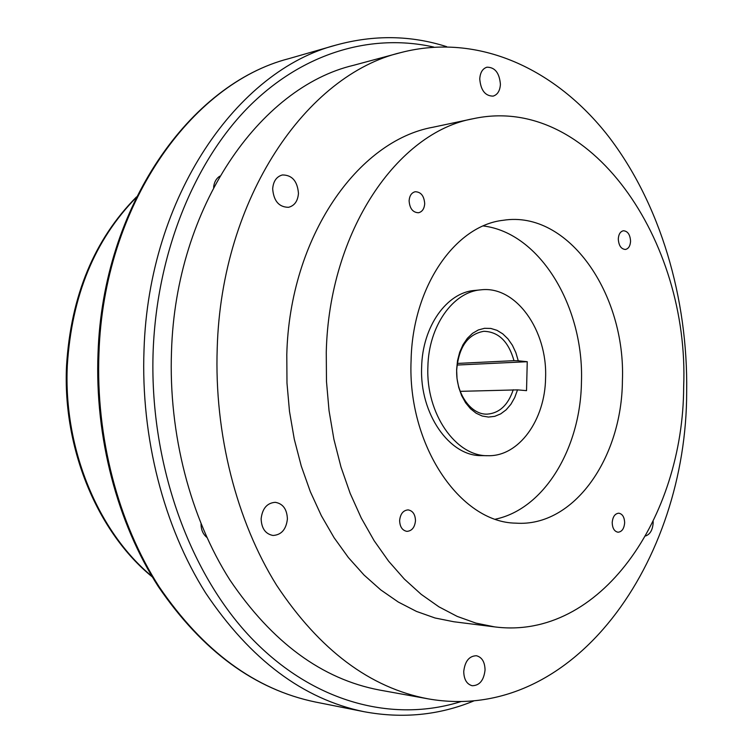 <?xml version="1.0" encoding="UTF-8"?>
<svg xmlns="http://www.w3.org/2000/svg" width="753" height="753" viewBox="0 0 753 753"><rect width="100%" height="100%" fill="white"/><g stroke="black" fill="none" stroke-linecap="round" stroke-linejoin="round"><path stroke-width="1.13" d="M213.588 187.346C214.134 182.264 216.196 178.546 219.763 176.193M206.849 537.388C202.999 534.197 201.06 529.698 201.032 523.881M653.162 521.49L653.171 522.695C652.682 529.858 650.168 534.282 645.632 535.957M686.67 391.908C688.091 298.367 660.325 203.724 608.217 136.029C555.949 69.116 478.654 32.473 401.076 52.522C306.819 74.632 221.467 197.615 217.222 348.102C214.181 433.926 236.611 521.151 276.652 585.326C319.611 650.065 370.062 687.903 428.024 698.831C574.332 724.64 686.792 560.326 686.67 391.908M298.461 193.37C297.821 201.117 294.508 205.757 288.512 207.31C278.968 207.169 273.687 201.013 272.671 188.834C273.311 181.209 276.539 176.588 282.375 174.96C292.07 174.96 297.435 181.097 298.461 193.37M500.416 84.308C499.992 90.802 497.554 94.746 493.111 96.12C485.205 96.055 480.753 90.341 479.755 78.971C480.179 72.542 482.569 68.617 486.927 67.205C494.928 67.196 499.418 72.9 500.416 84.308M485.054 669.954C483.859 680.326 479.576 685.588 472.216 685.729C466.775 684.223 463.952 679.488 463.735 671.525C464.94 661.219 469.166 655.957 476.423 655.741C481.958 657.19 484.828 661.925 485.054 669.954M287.401 519.015C286.168 529.463 281.368 534.941 273 535.468C265.461 534.009 261.507 528.437 261.131 518.751C262.373 508.435 267.08 502.957 275.269 502.317C282.968 503.653 287.015 509.226 287.401 519.015M494.655 626.891L453.758 621.743L435.055 617.997L416.494 611.427L398.309 602.052L380.745 589.891L364.028 575.028L348.404 557.578L334.097 537.727L321.343 515.683L310.34 491.7L301.275 466.098L294.282 439.206L289.491 411.402L286.978 383.061L286.789 354.597C289.698 237.101 357.722 140.632 433.144 127.201L473.458 118.663C397.697 132.057 329.108 231.086 326.265 352.15L326.482 381.479L329.042 410.667L333.908 439.319L340.987 467.011L350.164 493.375L361.28 518.055L374.156 540.739L388.586 561.154L404.342 579.076L421.191 594.333L438.886 606.805L457.184 616.396L475.849 623.089L494.655 626.891C600.226 640.605 683.432 517.452 683.668 386.637C689.56 240.687 590.39 93.494 473.458 118.663M428.024 698.831L379.521 690.04C322.068 679.178 272.181 642.478 229.872 579.942C190.434 517.97 168.446 433.992 171.505 351.331C175.826 206.444 259.973 87.404 353.477 65.323L401.076 52.522M424.701 203.658C424.306 208.788 422.235 211.828 418.508 212.751C412.832 212.525 409.698 208.543 409.105 200.806C409.51 195.714 411.543 192.683 415.214 191.733C420.946 191.911 424.108 195.893 424.701 203.658M630.572 241.224C630.242 246.015 628.529 248.763 625.414 249.469C621.103 249.083 618.731 245.591 618.288 238.983C618.618 234.221 620.331 231.482 623.409 230.757C627.748 231.115 630.139 234.607 630.572 241.224M624.651 522.761C624.124 528.662 621.922 531.816 618.025 532.22C614.373 531.477 612.424 528.286 612.198 522.638C612.726 516.756 614.919 513.602 618.778 513.188C622.458 513.904 624.425 517.104 624.651 522.761M622.411 380.726C621.922 457.843 574.068 527.298 515.814 523.147C460.281 522.582 407.307 445.296 411.091 360.339C412.493 286.611 455.273 225.495 503.183 220.29C568.374 209.899 625.931 294.037 622.411 380.726M415.487 520.7C414.771 527.411 411.91 530.969 406.912 531.364C402.309 530.47 399.881 526.865 399.627 520.549C400.351 513.875 403.175 510.327 408.117 509.894C412.776 510.741 415.232 514.346 415.487 520.7M495.493 519.156C544.607 508.821 580.591 447.79 581.448 382.091C584.177 307.215 540.259 232.846 483.266 225.956M487.897 455.697L481.591 455.612C449.597 456.497 419.534 413.755 421.642 367.182C422.358 326.52 446.868 292.324 474.701 290.442L480.979 289.83C453.127 291.712 428.598 326.049 427.883 366.88C425.784 413.661 455.885 456.591 487.897 455.697C518.949 456.723 545.153 419.863 545.577 377.921C547.6 330.539 515.984 285.519 480.979 289.83M526.526 390.647L517.518 389.875L514.713 397.565L510.882 404.305L506.148 409.82L500.689 413.886L494.721 416.343L488.462 417.068L482.174 416.014L476.103 413.199L470.503 408.738L465.599 402.78L461.617 395.57L458.718 387.4L457.024 378.618L456.619 369.582L457.523 360.668L459.678 352.263L463.01 344.705L467.359 338.313L472.536 333.334L478.334 329.955L484.508 328.308L490.796 328.44L496.961 330.313L502.759 333.852L507.964 338.897L512.388 345.241L515.852 352.639L518.252 360.791L527.251 361.713L526.526 390.647M517.518 389.875L460.224 391.344M457.24 363.435L513.979 360.668C508.539 341.495 498.477 331.706 483.793 331.301C467.773 334.191 458.746 347.048 456.704 369.874C455.659 393.32 470.898 414.988 487.247 414.131C499.465 413.152 508.134 405.029 513.235 389.753M457.033 365.054L527.251 361.713M518.252 360.791L513.979 360.668M151.937 576.299C98.069 531.919 63.252 448.411 67.318 365.431C71.714 295.967 94.662 240.028 136.152 197.615M315.507 702.041C255.276 689.644 203.188 651.289 159.26 586.964C118.277 523.231 95.603 437.484 98.963 353.063C103.763 205.588 190.998 83.724 288.681 58.696L336.243 45.029C237.524 70.17 148.793 196.288 144.021 349.75C140.679 437.549 163.872 526.78 205.588 592.884C250.316 659.581 303.13 699.189 364.038 711.698L315.507 702.041C254.712 689.456 202.331 650.987 158.346 586.615C117.308 522.911 94.69 437.418 98.031 353.242C102.813 206.266 189.982 84.11 288.681 58.696M433.756 47.053C372.227 33.236 303.883 51.891 249.055 106.484C194.566 161.311 157.217 251.916 153.188 349.985C148.878 460.535 188.165 571.518 250.693 637.405C313.53 703.236 393.414 722.955 461.043 701.561M136.481 196.938C94.276 239.492 70.97 295.703 66.546 365.563C62.461 448.826 97.674 532.606 152.332 576.949M473.948 700.874C439.206 715.237 402.573 718.851 364.038 711.698M446.67 46.667C410.846 35.24 374.043 34.694 336.243 45.029"/></g></svg>
